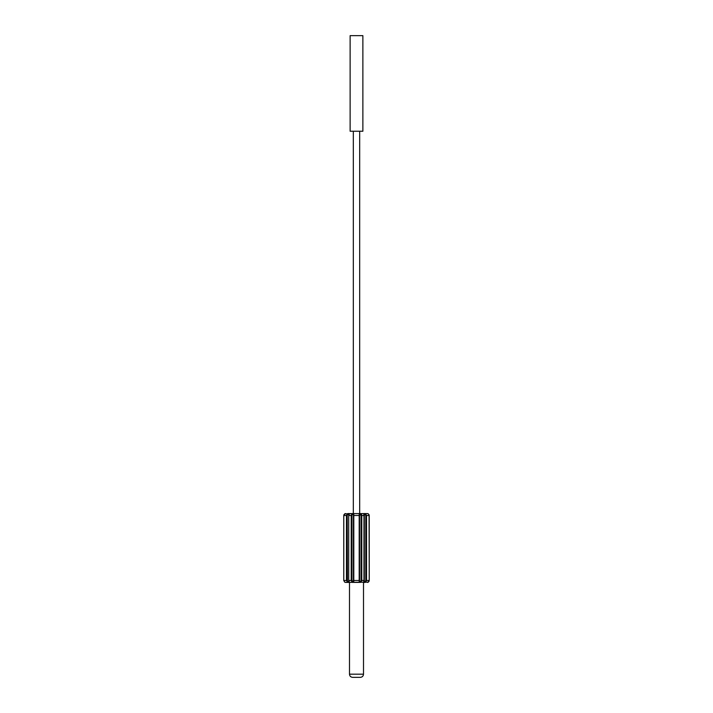 <?xml version="1.0" encoding="UTF-8"?>
<svg xmlns="http://www.w3.org/2000/svg" width="713" height="713" viewBox="0 0 713 713"><rect width="100%" height="100%" fill="white"/><g stroke="black" fill="none" stroke-linecap="round" stroke-linejoin="round"><path stroke-width="1.07" d="M344.664 513.868L354.272 513.583A1.907 0.954 90 0 0 353.791 513.832L351.224 515.49C352.044 513.672 352.899 513.119 353.791 513.832L353.791 582.147C352.899 582.86 352.044 582.307 351.224 580.489L352.035 582.102M353.363 581.594L353.791 582.147L353.434 580.489L353.363 581.594L351.919 580.489L351.919 515.49M353.024 514.26L353.443 514.902M359.192 515.089L359.209 513.832C360.101 513.119 360.956 513.672 361.776 515.49L361.509 514.412M354.272 513.583L367.329 513.583A1.907 1.907 0 0 1 367.953 513.681A1.907 1.907 0 0 0 367.329 513.583A1.907 1.907 90 0 1 368.291 513.832L369.245 515.49L368.336 513.859M359.209 513.832L359.557 514.902L359.209 513.832A1.907 0.954 90 0 0 358.728 513.583L347.899 513.583A1.907 0.954 -90 0 0 347.418 513.832C348.871 513.119 349.415 513.672 349.031 515.49L351.224 515.49L351.224 580.489L349.031 580.489C349.415 582.307 348.871 582.86 347.418 582.147L346.473 580.489L343.782 580.489L344.709 582.147A1.907 1.907 -90 0 0 345.671 582.405L347.899 582.405A1.907 0.954 -90 0 1 347.418 582.147L347.213 515.49L346.473 515.49L347.418 513.832L347.213 515.49M363.888 514.064L363.969 515.49C363.585 513.672 364.129 513.119 365.582 513.832A1.907 0.954 90 0 0 365.101 513.583L359.682 513.583L359.682 131.237M364.281 514.875L364.281 515.49L365.582 513.832L366.527 515.49L369.218 515.49L368.291 513.832L367.329 513.583L368.291 513.832L369.227 515.49L369.245 580.489L368.291 582.147L369.218 580.489L366.527 580.489L365.582 582.147C364.129 582.86 363.585 582.307 363.969 580.489L365.35 581.594L365.787 580.489L366.527 580.489L366.527 515.49L365.787 515.49L365.787 580.489M368.247 582.173L369.245 580.489L369.084 514.724M343.916 514.724L343.755 515.49L345.19 513.636L343.755 515.49L344.709 513.832L343.782 515.49L346.473 515.49L346.473 580.489L347.213 580.489M345.671 513.583A1.907 1.907 0 0 0 344.709 513.832L344.682 513.85A1.907 1.907 0 0 1 345.671 513.583M348.719 581.104L348.719 514.875L348.719 581.104L347.418 582.147M347.65 514.385L348.719 514.875M367.329 582.405A1.907 1.907 0 0 0 368.291 582.147L347.899 582.405A1.907 0.954 90 0 1 347.766 582.387M353.791 582.147A1.907 0.954 90 0 0 354.272 582.405L358.728 582.405A1.907 0.954 -90 0 0 359.209 582.147L361.776 580.489L361.776 515.49L363.969 515.49L363.969 580.489L361.776 580.489C360.956 582.307 360.101 582.86 359.209 582.147L359.2 580.489L353.434 580.489L353.434 515.49L353.434 580.489M353.434 515.49L359.2 515.49L359.2 580.489L359.798 581.701M359.557 514.902L359.566 515.49L359.557 514.902M359.637 514.385L361.081 515.49L361.081 580.489M365.35 514.385L365.787 515.49M369.084 581.255L368.291 582.147M364.29 580.489L364.29 515.49L364.281 581.104L365.439 582.2M360.528 581.639L360.992 581.104M344.753 513.815L343.755 515.49L343.755 580.489L344.771 582.182M349.495 582.405L349.495 674.168L363.505 674.168L363.505 582.405M360.323 677.35L352.677 677.35L360.323 677.35C362.257 677.163 363.318 676.102 363.505 674.168M353.318 131.237L353.318 513.583M362.872 131.237L350.128 131.237L350.128 35.65L362.872 35.65L362.872 131.237M351.224 580.489L351.919 580.489M359.2 515.49L359.566 580.489L359.566 515.49M361.776 515.49L361.081 515.49M369.218 580.489L369.218 515.49M368.853 580.489L368.229 582.173M365.101 582.405A1.907 0.954 -90 0 0 365.582 582.147M366.527 580.489L368.291 580.489M359.637 581.594L359.209 582.147M343.782 515.49L343.782 580.489M348.71 515.49L348.71 580.489M359.566 580.489L359.557 581.077M344.709 513.832L343.773 515.49L343.773 580.489L344.709 582.147L345.671 582.405L344.709 582.147M349.495 674.168C349.664 676.084 350.725 677.145 352.677 677.35"/></g></svg>

